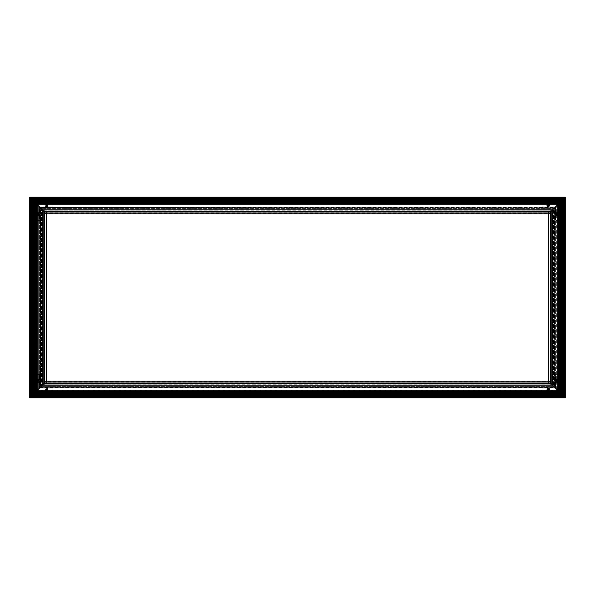 <?xml version="1.0" encoding="UTF-8"?>
<svg xmlns="http://www.w3.org/2000/svg" width="595" height="595" viewBox="0 0 595 595"><rect width="100%" height="100%" fill="white"/><g stroke="black" fill="none" stroke-linecap="round" stroke-linejoin="round"><path stroke-width="0.45" stroke-dasharray="2.98 2.23" d="M563.048 199.355L554.629 207.774L563.934 198.477L563.934 396.523L562.669 395.266L563.078 395.675L562.669 395.266L562.669 199.734L563.428 198.975L563.428 396.025L562.439 395.035L563.428 396.025L563.428 198.975L562.885 199.518L563.428 198.975L563.272 395.861L554.629 387.226L564.082 396.672L563.934 198.477L562.885 199.518L563.056 395.645L562.885 199.518L31.944 199.355L40.371 207.774L31.066 198.477L564.082 198.328L31.066 198.477L32.115 199.518L31.572 198.975L563.428 198.975L562.669 199.734L563.078 199.325L562.669 199.734L32.331 199.734L31.728 199.139L32.115 199.518L32.115 395.482L31.736 395.853L32.331 395.266L31.922 395.675L32.331 395.266L562.669 395.266L563.428 396.025L563.428 198.975L31.572 198.975L563.272 199.139L562.439 199.965L563.428 198.975L31.572 198.975L32.331 199.734L31.922 199.325L32.331 199.734L32.331 395.266L31.728 395.861L32.561 395.035L31.572 396.025L32.115 395.482L562.885 395.482L562.885 199.518L32.115 199.518L32.115 395.482L563.056 395.645L563.048 199.355L31.952 199.355L563.056 199.355L31.944 199.355L31.952 395.645L40.371 387.226L31.238 396.359L32.115 395.482L563.048 395.645L563.056 199.355M554.473 207.938L559.01 203.393L554.473 207.938L554.473 387.062L559.181 391.77L558.675 391.272L558.675 203.728L562.275 200.136L562.275 394.864L559.181 391.77L559.181 203.23L559.181 391.77L559.181 203.23L557.597 204.806L558.675 203.728L559.01 391.607L554.473 387.062L40.527 387.062L35.819 391.77L36.325 391.272L558.675 391.272L554.785 387.375L554.785 207.625L558.549 203.854L551.372 211.032L554.785 207.625L554.785 387.375L556.362 388.952L556.362 206.049L38.638 206.049L39.59 206.993L36.451 203.854L40.051 207.454L38.638 206.049L38.638 388.952L40.215 387.375L554.785 387.375L550.702 383.299L550.702 211.701L553.841 208.562L550.702 211.701L550.702 383.299L554.785 387.375L40.215 387.375L38.638 388.952L556.362 388.952L556.362 206.049L38.638 206.049L38.638 388.952L556.362 388.952L555.41 388.007L555.41 206.993L39.59 206.993L39.59 388.007L38.638 388.952L39.59 388.007L555.41 388.007L555.41 206.993L39.59 206.993L39.59 388.007L555.41 388.007L558.549 391.146L558.549 203.854L36.451 203.854L36.451 391.146L39.59 388.007L36.451 391.146L558.549 391.146L558.549 203.854L36.451 203.854L36.451 391.146L558.549 391.146L557.597 390.194L557.597 204.806L37.403 204.806L37.403 390.194L36.451 391.146L37.403 390.194L557.597 390.194L557.597 204.806L37.403 204.806L37.403 390.194L557.597 390.194L558.675 391.272L35.99 391.607L40.527 387.062L40.527 207.938L35.99 203.393L40.527 207.938L554.473 207.938L554.473 387.062L40.527 387.062L40.527 207.938L554.473 207.938M562.617 199.794L561.628 200.775L562.617 199.794M561.546 200.865L560.535 201.869L561.546 200.865M560.445 201.958L559.426 202.984L560.445 201.958M562.803 199.6L563.138 395.735L31.862 395.735L32.026 199.437L562.974 199.437L562.974 395.563L32.026 395.563L32.026 199.437L563.138 199.266L31.862 199.266L32.197 395.4L562.803 395.4L562.803 199.6M562.439 199.965L561.769 200.634L561.769 394.366L561.769 200.634L559.181 203.23L35.99 203.393L32.725 200.136L562.439 199.965L32.561 199.965L31.736 199.147L33.231 200.634L561.769 200.634L33.231 200.634L35.819 203.23L559.181 203.23L35.819 203.23L35.819 391.77L559.181 391.77L559.181 203.23L35.819 203.23L35.819 391.77L559.01 391.607L562.439 395.035L562.275 200.136L32.561 199.965L32.561 395.035L35.819 391.77L559.181 391.77L35.99 391.607L33.231 394.366L561.769 394.366L33.231 394.366L32.561 395.035L562.439 395.035L562.439 199.965M564.082 198.328L564.618 197.785L564.082 198.328L31.066 198.477L30.382 197.785L30.918 198.328L31.238 396.359L30.382 397.215L30.918 396.672L564.082 396.672L564.618 397.215L564.082 396.672L564.082 198.328M559.426 392.016L560.445 393.042L559.426 392.016M560.535 393.131L561.546 394.135L560.535 393.131M561.628 394.225L562.617 395.206L561.628 394.225M551.208 211.203L551.208 383.797L551.372 211.032L43.792 211.203L40.386 207.789L43.792 211.203L551.208 211.203M553.841 386.438L553.841 208.562L41.159 208.562L44.298 211.701L41.159 208.562L43.971 211.374L41.159 208.562L41.159 386.438L44.298 383.299L41.159 386.438L553.841 386.438L553.841 208.562L41.159 208.562L41.159 386.438L553.841 386.438L550.702 383.299L550.903 211.508L43.971 211.374L44.097 383.492L551.029 383.626L551.029 211.374L43.971 211.374L43.971 383.626L551.029 383.626L551.029 211.374L43.971 211.374L43.971 383.626L551.029 383.626L553.841 386.438M552.792 385.389L552.792 209.611L552.792 385.389L42.208 385.389L44.298 383.299L550.702 383.299L44.298 383.299L42.208 385.389L552.792 385.389M550.762 383.299L44.298 383.299L44.127 211.537L550.702 211.701L550.702 383.299L44.298 383.299L41.159 386.438L44.298 383.299L44.238 211.642L550.873 211.537L44.298 211.701L550.702 211.701L548.605 211.701L550.092 211.701L550.092 383.299L550.234 211.701L550.762 211.701L550.762 383.299L550.234 383.299M563.428 396.025L31.572 396.025L563.428 396.025M551.372 383.968L43.628 383.968L42.371 385.218L43.792 383.797L40.386 387.211L43.792 383.797L551.208 383.797L43.628 383.968L43.628 211.032L551.372 211.032L551.372 383.968L43.628 383.968L43.628 211.032L551.372 211.032L551.372 383.968M35.574 392.016L34.555 393.042L35.574 392.016M34.465 393.131L33.454 394.135L34.465 393.131M33.372 394.225L32.383 395.206L33.372 394.225M40.386 387.211L554.614 387.211L554.614 207.789L40.051 207.454L40.386 387.211M36.488 391.101L37.403 390.194L36.325 391.272L36.488 203.899L35.99 203.393L36.488 203.899L558.512 203.899L558.512 391.101L36.488 391.101M563.934 396.523L31.066 396.523L563.934 396.523M32.725 394.864L562.275 394.864L32.725 394.864L32.725 200.136L32.725 394.864M32.383 199.794L33.372 200.775L32.383 199.794M33.454 200.865L34.465 201.869L33.454 200.865M34.555 201.958L35.574 202.984L34.555 201.958M552.792 209.611L42.208 209.611L552.792 209.611M558.675 203.728L36.325 203.728L558.675 203.728M40.215 207.625L554.785 207.625L40.215 207.625L40.215 387.375L40.215 207.625M31.572 396.025L31.572 198.975L31.572 396.025M42.208 385.389L42.208 209.611L42.208 385.389M35.819 391.77L35.819 203.23L35.819 391.77M31.066 396.523L31.066 198.477L31.066 396.523M33.231 200.634L33.231 394.366L33.231 200.634M36.325 203.728L36.325 391.272L36.325 203.728M43.792 383.797L43.792 211.203L43.792 383.797M550.702 383.299L550.702 381.209L548.62 381.202L548.62 383.299L550.702 383.299L44.298 383.143L550.702 383.388L44.298 383.388L44.447 211.701L44.156 383.299L44.156 211.701L44.298 383.299L44.298 211.701L44.298 213.798L44.298 212.207L550.702 212.207L44.298 211.731L550.702 212.095M553.581 208.83L41.419 208.83L41.419 386.17L553.581 386.17L553.581 208.83L41.419 208.83L41.419 386.17L553.581 386.17L553.581 208.83M552.629 211.701L552.629 383.299L552.197 383.299L552.197 211.701L552.896 211.701L551.297 211.701L551.297 383.299L551.215 211.701L550.501 211.701L551.141 211.701L551.141 383.299L552.346 383.299L552.346 211.701L552.264 383.299M551.208 383.299L551.208 211.701L552.264 211.701M44.551 213.791L46.38 213.798L46.38 211.701L44.551 211.701L550.702 211.857L44.298 211.612L550.702 211.612L550.568 383.299L550.762 211.701M551.215 211.701L551.297 383.299L552.629 383.299M551.141 383.299L550.501 383.299L550.829 211.701L550.806 383.299L551.215 383.299M548.62 383.299L550.092 383.299M44.551 381.209L44.298 383.299L46.395 383.299L44.908 383.299L44.766 211.701L44.766 383.299L44.238 383.299M42.371 383.299L42.371 211.701L42.803 211.701L42.803 383.299L42.104 383.299L43.703 383.299L43.703 211.701L43.785 383.299L44.499 383.299L43.859 383.299L43.859 211.701L42.654 211.701L42.654 383.299L42.736 211.701M43.792 211.701L43.792 383.299L42.736 383.299M43.785 383.299L43.703 211.701L42.371 211.701M43.859 211.701L44.499 211.701L44.171 383.299L44.194 211.701L43.785 211.701M46.38 211.701L44.908 211.701M44.238 211.701L44.766 211.701M550.449 213.791L550.702 211.701M550.702 211.731L550.702 210.08L44.298 210.228L44.298 209.581L44.298 211.151L550.702 211.151L44.298 211.232L44.298 211.612M44.298 209.849L550.702 209.581L550.702 210.228L44.298 210.08L550.702 210.161M550.702 211.247L44.298 211.247L44.298 210.161M44.298 211.247L550.702 211.322M44.298 211.731L550.702 211.656L44.298 211.924L44.298 211.322M44.298 211.232L550.702 211.151L550.702 209.849M550.702 211.612L550.702 211.232M548.62 211.701L548.62 213.791L550.702 213.798L550.702 212.207M550.702 210.228L44.298 210.221L550.702 210.228M44.298 213.56L550.702 213.56M44.298 383.753L550.702 383.753L550.702 383.329L44.298 383.344L550.702 383.076L44.298 383.269L44.298 384.92L550.702 384.772L550.702 385.419L550.702 383.849L44.298 383.849L550.702 383.768L550.702 383.388M550.702 385.151L44.298 385.419L44.298 384.772L550.702 384.92L44.298 384.839M550.702 383.753L550.702 384.839M46.38 383.299L46.38 381.209L44.298 381.202L44.298 382.905L550.702 383.269M550.702 382.905L44.298 382.793M550.449 381.209L550.702 382.793M550.702 383.768L44.298 383.849L44.298 385.151M44.298 383.388L44.298 383.768M44.298 384.772L550.702 384.779L44.298 384.772M550.702 381.44L44.298 381.44M46.06 205.357A0.617 0.617 0 0 0 46.99 205.892A0.617 0.617 0 0 0 46.99 204.821A0.617 0.617 0 0 0 46.06 205.357A0.617 0.617 0 0 0 46.99 205.892A0.617 0.617 0 0 0 46.99 204.821A0.617 0.617 0 0 0 46.06 205.357M37.336 214.088A0.617 0.617 0 0 0 38.266 214.624A0.617 0.617 0 0 0 38.266 213.546A0.617 0.617 0 0 0 37.336 214.088A0.617 0.617 0 0 0 38.266 214.624A0.617 0.617 0 0 0 38.266 213.546A0.617 0.617 0 0 0 37.336 214.088M36.451 220.366L36.451 203.854L52.955 203.854L52.955 206.859L39.456 206.859L39.456 220.366L36.451 220.366L36.451 203.854L52.955 203.854L52.955 206.859L39.456 206.859L39.456 220.366L36.451 220.366M38.258 380.183L37.217 380.607L37.954 381.67L38.571 380.562L37.373 380.584L37.954 381.536A0.617 0.617 0 0 0 38.489 380.607A0.617 0.617 0 0 0 37.418 380.607A0.617 0.617 0 0 0 37.954 381.536A0.617 0.617 0 0 0 38.489 380.607A0.617 0.617 0 0 0 37.418 380.607A0.617 0.617 0 0 0 37.954 381.536L38.459 380.622L37.507 380.659L37.954 381.425L38.69 380.614A0.796 0.796 0 0 0 38.258 380.183L37.44 380.622L38.519 380.584L37.954 381.633L37.284 380.525L37.954 380.116L37.262 380.517L38.69 380.614M46.678 390.261A0.617 0.617 0 0 0 47.213 389.331A0.617 0.617 0 0 0 46.142 389.331A0.617 0.617 0 0 0 46.678 390.261A0.617 0.617 0 0 0 47.213 389.331A0.617 0.617 0 0 0 46.142 389.331A0.617 0.617 0 0 0 46.678 390.261M52.955 391.146L36.451 391.146L36.451 374.634L39.456 374.634L39.456 388.141L52.955 388.141L52.955 391.146L36.451 391.146L36.451 374.634L39.456 374.634L39.456 388.141L52.955 388.141L52.955 391.146M548.94 389.643A0.617 0.617 0 0 0 548.01 389.108A0.617 0.617 0 0 0 548.01 390.179A0.617 0.617 0 0 0 548.94 389.643A0.617 0.617 0 0 0 548.01 389.108A0.617 0.617 0 0 0 548.01 390.179A0.617 0.617 0 0 0 548.94 389.643M557.664 380.912A0.617 0.617 0 0 0 556.734 380.376A0.617 0.617 0 0 0 556.734 381.454A0.617 0.617 0 0 0 557.664 380.912A0.617 0.617 0 0 0 556.734 380.376A0.617 0.617 0 0 0 556.734 381.454A0.617 0.617 0 0 0 557.664 380.912M558.549 374.634L558.549 391.146L542.045 391.146L542.045 388.141L555.544 388.141L555.544 374.634L558.549 374.634L558.549 391.146L542.045 391.146L542.045 388.141L555.544 388.141L555.544 374.634L558.549 374.634M557.046 213.464A0.617 0.617 0 0 0 556.511 214.393A0.617 0.617 0 0 0 557.582 214.393A0.617 0.617 0 0 0 557.046 213.464A0.617 0.617 0 0 0 556.511 214.393A0.617 0.617 0 0 0 557.582 214.393A0.617 0.617 0 0 0 557.046 213.464L557.716 214.088L557.046 214.802L556.377 213.694L557.783 213.784A0.796 0.796 0 0 0 557.359 213.352L556.541 213.791L557.046 213.464L556.608 213.828L557.046 214.594L557.783 213.784M548.322 204.739A0.617 0.617 0 0 0 547.787 205.669A0.617 0.617 0 0 0 548.858 205.669A0.617 0.617 0 0 0 548.322 204.739A0.617 0.617 0 0 0 547.787 205.669A0.617 0.617 0 0 0 548.858 205.669A0.617 0.617 0 0 0 548.322 204.739M542.045 203.854L558.549 203.854L558.549 220.366L555.544 220.366L555.544 206.859L542.045 206.859L542.045 203.854L558.549 203.854L558.549 220.366L555.544 220.366L555.544 206.859L542.045 206.859L542.045 203.854M557.783 380.614A0.796 0.796 0 0 0 557.359 380.183L556.541 380.622L557.612 380.584L557.046 381.633L556.377 380.525L557.046 380.116L556.362 380.517L557.738 380.517L557.046 381.425L557.493 380.659L556.608 380.659L557.046 381.425L557.493 380.659L556.608 380.659L557.046 381.425L557.493 380.659L556.608 380.659L557.046 381.425L557.493 380.659L556.608 380.659L557.046 381.425L557.493 380.659L556.608 380.659L557.046 381.425L557.493 380.659L556.608 380.659L557.046 381.425A0.513 0.513 0 0 1 556.533 380.912A0.513 0.513 0 0 1 557.046 380.406L557.493 380.659L557.046 381.425L556.608 380.659L557.493 380.659L557.046 381.425L556.608 380.659L557.493 380.659L557.046 381.425L556.608 380.659L557.493 380.659L557.046 381.425L556.608 380.659L557.493 380.659L557.046 381.425L556.608 380.659L557.493 380.659L557.046 381.425L556.533 380.912A0.513 0.513 0 0 0 557.046 381.425L556.362 380.517L557.046 381.707L557.738 380.517L556.362 380.517L557.046 381.707L557.738 380.517L557.046 380.116L556.362 380.517L557.046 381.707L557.738 380.517L557.046 380.116L556.362 380.517L557.046 381.707L557.738 380.517L557.046 380.116L557.738 380.517L557.046 381.707L556.318 380.607A0.796 0.796 0 0 1 556.749 380.175M556.533 380.912L557.046 380.116L557.738 380.517L557.046 381.707L556.362 380.517L557.046 380.116L557.738 380.517L557.046 381.707L556.362 380.517L557.738 380.517L557.046 381.707L556.362 380.517L557.046 381.536L557.552 380.622L557.046 380.384A0.528 0.528 0 0 1 557.574 380.882A0.528 0.528 0 0 1 557.113 381.44L557.113 381.44M557.359 380.183L556.362 380.517M555.499 380.912A1.547 1.547 0 0 0 557.82 382.25A1.547 1.547 0 0 0 557.82 379.573A1.547 1.547 0 0 0 555.499 380.912M556.883 381.819A0.922 0.922 0 0 0 557.21 381.819L557.292 381.157L557.954 381.075A0.922 0.922 0 0 0 557.954 380.755L557.292 380.674L557.21 380.012A0.922 0.922 0 0 0 556.883 380.012L556.808 380.674L556.139 380.755A0.922 0.922 0 0 0 556.139 381.075L556.95 381.655A0.744 0.744 0 0 0 557.143 381.655L557.143 381.507M557.954 381.075L557.232 381.521M557.21 380.012L557.656 380.726M556.139 380.755L556.861 380.302M556.318 380.607L557.046 381.67L557.664 380.562L556.466 380.584M549.059 389.346A0.796 0.796 0 0 0 548.627 388.907L547.809 389.346L548.888 389.316L548.322 390.357L547.653 389.256L548.322 388.847L547.631 389.242L549.006 389.242L548.322 390.156L548.769 389.383L547.876 389.383L548.322 390.156L548.769 389.383L547.876 389.383L548.322 390.156L548.769 389.383L547.876 389.383L548.322 390.156L548.769 389.383L547.876 389.383L548.322 390.156L548.769 389.383L547.876 389.383L548.322 390.156L548.769 389.383L547.876 389.383L548.322 390.156A0.513 0.513 0 0 1 547.809 389.643A0.513 0.513 0 0 1 548.322 389.13L548.769 389.383L548.322 390.156L547.876 389.383L548.769 389.383L548.322 390.156L547.876 389.383L548.769 389.383L548.322 390.156L547.876 389.383L548.769 389.383L548.322 390.156L547.876 389.383L548.769 389.383L548.322 390.156L547.876 389.383L548.769 389.383L548.322 390.156L547.809 389.643A0.513 0.513 0 0 0 548.322 390.156L547.631 389.242L548.322 390.439L549.006 389.242L547.631 389.242L548.322 390.439L549.006 389.242L548.322 388.847L547.631 389.242L548.322 390.439L549.006 389.242L548.322 388.847L547.631 389.242L548.322 390.439L549.006 389.242L548.322 388.847L549.006 389.242L548.322 390.439L547.586 389.331A0.796 0.796 0 0 1 548.025 388.907M547.809 389.643L548.322 388.847L549.006 389.242L548.322 390.439L547.631 389.242L548.322 388.847L549.006 389.242L548.322 390.439L547.631 389.242L549.006 389.242L548.322 390.439L547.631 389.242L548.322 390.268L548.828 389.353L548.322 389.108A0.528 0.528 0 0 1 548.85 389.606A0.528 0.528 0 0 1 548.389 390.164L548.389 390.164M548.627 388.907L547.631 389.242M546.775 389.643A1.547 1.547 0 0 0 549.096 390.982A1.547 1.547 0 0 0 549.096 388.304A1.547 1.547 0 0 0 546.775 389.643L548.322 388.081C549.921 389.085 550.368 389.881 549.654 390.454C547.965 391.465 546.998 391.198 546.76 389.643M548.159 390.543A0.922 0.922 0 0 0 548.486 390.543L548.56 389.881L549.23 389.799A0.922 0.922 0 0 0 549.23 389.48L548.56 389.398L548.486 388.736A0.922 0.922 0 0 0 548.159 388.736L548.077 389.398L547.415 389.48A0.922 0.922 0 0 0 547.415 389.799L548.226 390.38A0.744 0.744 0 0 0 548.419 390.38L548.419 390.231M549.23 389.799L548.508 390.253M548.486 388.736L548.932 389.457M547.415 389.48L548.136 389.033M547.586 389.331L548.322 390.394L548.94 389.286L547.742 389.309M556.533 214.088A0.513 0.513 0 0 0 557.046 214.594L557.493 213.828L556.608 213.828L557.046 214.594L557.493 213.828L556.608 213.828L557.046 214.594L557.493 213.828L557.046 213.575L556.608 213.828L557.046 214.594L557.493 213.828L556.608 213.828L557.046 214.594L557.493 213.828L556.608 213.828L557.046 214.594L557.493 213.828L557.046 213.575L557.493 213.828L557.046 214.594A0.513 0.513 0 0 1 556.533 214.088A0.513 0.513 0 0 1 557.046 213.575L557.493 213.828L557.046 214.594L556.608 213.828L557.493 213.828L557.046 214.594L556.608 213.828L557.493 213.828L557.046 214.594L556.608 213.828L557.493 213.828L557.046 214.594L556.608 213.828L557.046 213.575A0.528 0.528 0 0 1 557.574 214.051A0.528 0.528 0 0 1 557.113 214.609L556.608 213.828L557.493 213.828L557.046 214.594L556.362 213.687L557.046 214.884L557.738 213.687L556.362 213.687L557.046 214.884L557.738 213.687L557.046 213.293L556.362 213.687L557.046 214.884L557.738 213.687L557.046 213.293L556.362 213.687L557.046 214.884L557.738 213.687L557.046 213.293L556.318 213.776A0.796 0.796 0 0 1 556.749 213.352L557.738 213.687L557.046 214.884L556.362 213.687L557.046 213.293L557.738 213.687L557.046 214.884L556.362 213.687L557.046 213.293L557.738 213.687L557.046 214.884L556.362 213.687L557.738 213.687L557.046 214.884L556.362 213.687L556.749 213.352M557.359 213.352L556.362 213.687L557.046 214.713L557.552 213.798L557.046 213.293L556.466 213.754M555.499 214.088A1.547 1.547 0 0 0 557.82 215.427A1.547 1.547 0 0 0 557.82 212.75A1.547 1.547 0 0 0 555.499 214.088M556.883 214.988A0.922 0.922 0 0 0 557.21 214.988L557.292 214.326L557.954 214.245A0.922 0.922 0 0 0 557.954 213.925L557.292 213.843L557.21 213.181A0.922 0.922 0 0 0 556.883 213.181L556.808 213.843L556.139 213.925A0.922 0.922 0 0 0 556.139 214.245L556.95 214.825A0.744 0.744 0 0 0 557.143 214.825L557.143 214.676M557.954 214.245L557.232 214.698M557.21 213.181L557.656 213.895M556.139 213.925L556.861 213.479M556.318 213.776L557.046 214.84L557.768 214.088L557.046 213.397M557.046 214.84L556.608 213.828M549.059 205.059A0.796 0.796 0 0 0 548.627 204.628L547.809 205.067L548.888 205.03L548.322 206.071L547.653 204.97L548.322 204.561L547.631 204.963L549.006 204.963L548.322 205.87L548.769 205.104L547.876 205.104L548.322 205.87L548.769 205.104L547.876 205.104L548.322 205.87L548.769 205.104L547.876 205.104L548.322 205.87L548.769 205.104L547.876 205.104L548.322 205.87L548.769 205.104L547.876 205.104L548.322 205.87L548.769 205.104L547.876 205.104L548.322 205.87A0.513 0.513 0 0 1 547.809 205.357A0.513 0.513 0 0 1 548.322 204.844L548.769 205.104L548.322 205.87L547.876 205.104L548.769 205.104L548.322 205.87L547.876 205.104L548.769 205.104L548.322 205.87L547.876 205.104L548.769 205.104L548.322 205.87L547.876 205.104L548.769 205.104L548.322 205.87L547.876 205.104L548.769 205.104L548.322 205.87L547.809 205.357A0.513 0.513 0 0 0 548.322 205.87L547.631 204.963L548.322 206.153L549.006 204.963L547.631 204.963L548.322 206.153L549.006 204.963L548.322 204.561L547.631 204.963L548.322 206.153L549.006 204.963L548.322 204.561L547.631 204.963L548.322 206.153L549.006 204.963L548.322 204.561L549.006 204.963L548.322 206.153L547.586 205.052A0.796 0.796 0 0 1 548.025 204.621M547.809 205.357L548.322 204.561L549.006 204.963L548.322 206.153L547.631 204.963L548.322 204.561L549.006 204.963L548.322 206.153L547.631 204.963L549.006 204.963L548.322 206.153L547.631 204.963L548.322 205.982L548.828 205.067L548.322 204.829A0.528 0.528 0 0 1 548.85 205.327A0.528 0.528 0 0 1 548.389 205.885M548.627 204.628L547.631 204.963M546.775 205.357A1.547 1.547 0 0 0 549.096 206.696A1.547 1.547 0 0 0 549.096 204.018A1.547 1.547 0 0 0 546.775 205.357L548.322 203.795C549.921 204.806 550.368 205.602 549.654 206.175C547.965 207.186 546.998 206.911 546.76 205.357M548.159 206.264A0.922 0.922 0 0 0 548.486 206.264L548.56 205.602L549.23 205.52A0.922 0.922 0 0 0 549.23 205.201L548.56 205.119L548.486 204.457A0.922 0.922 0 0 0 548.159 204.457L548.077 205.119L547.415 205.201A0.922 0.922 0 0 0 547.415 205.52L548.226 206.101A0.744 0.744 0 0 0 548.419 206.101L548.419 205.952M549.23 205.52L548.508 205.967M548.486 204.457L548.932 205.171M547.415 205.201L548.136 204.747M547.586 205.052L548.322 206.115L548.94 205.007L547.742 205.022M38.69 213.784A0.796 0.796 0 0 0 38.258 213.352L37.44 213.791L38.519 213.761L37.954 214.802L37.284 213.694L37.954 213.293L37.262 213.687L38.638 213.687L37.954 214.594L38.392 213.828L37.507 213.828L37.954 214.594L38.392 213.828L37.507 213.828L37.954 214.594L38.392 213.828L37.507 213.828L37.954 214.594L38.392 213.828L37.507 213.828L37.954 214.594L38.392 213.828L37.507 213.828L37.954 214.594L38.392 213.828L37.507 213.828L37.954 214.594A0.513 0.513 0 0 1 37.44 214.088A0.513 0.513 0 0 1 37.954 213.575L38.392 213.828L37.954 214.594L37.507 213.828L38.392 213.828L37.954 214.594L37.507 213.828L38.392 213.828L37.954 214.594L37.507 213.828L38.392 213.828L37.954 214.594L37.507 213.828L38.392 213.828L37.954 214.594L37.507 213.828L38.392 213.828L37.954 214.594L37.44 214.088A0.513 0.513 0 0 0 37.954 214.594L37.262 213.687L37.954 214.884L38.638 213.687L37.262 213.687L37.954 214.884L38.638 213.687L37.954 213.293L37.262 213.687L37.954 214.884L38.638 213.687L37.954 213.293L37.262 213.687L37.954 214.884L38.638 213.687L37.954 213.293L38.638 213.687L37.954 214.884L37.217 213.776A0.796 0.796 0 0 1 37.656 213.352M37.44 214.088L37.954 213.293L38.638 213.687L37.954 214.884L37.262 213.687L37.954 213.293L38.638 213.687L37.954 214.884L37.262 213.687L38.638 213.687L37.954 214.884L37.262 213.687L37.954 214.713L38.459 213.798L37.954 213.553A0.528 0.528 0 0 1 38.482 214.051A0.528 0.528 0 0 1 38.02 214.609L38.02 214.609M38.258 213.352L37.262 213.687M36.407 214.088A1.547 1.547 0 0 0 38.727 215.427A1.547 1.547 0 0 0 38.727 212.75A1.547 1.547 0 0 0 36.407 214.088L37.954 212.527C39.553 213.531 39.999 214.326 39.285 214.899C37.589 215.911 36.63 215.635 36.392 214.088M37.79 214.988A0.922 0.922 0 0 0 38.117 214.988L38.192 214.326L38.861 214.245A0.922 0.922 0 0 0 38.861 213.925L38.192 213.843L38.117 213.181A0.922 0.922 0 0 0 37.79 213.181L37.708 213.843L37.046 213.925A0.922 0.922 0 0 0 37.046 214.245L37.857 214.825A0.744 0.744 0 0 0 38.05 214.825L38.05 214.676M38.861 214.245L38.14 214.698M38.117 213.181L38.563 213.895M37.046 213.925L37.768 213.479M37.217 213.776L37.954 214.84L38.571 213.731L37.373 213.754M47.414 205.059A0.796 0.796 0 0 0 46.99 204.628L45.994 204.963L47.369 204.963L46.678 205.87L47.124 205.104L46.231 205.104L46.678 205.87L47.124 205.104L46.231 205.104L46.678 205.87L47.124 205.104L46.231 205.104L46.678 205.87L47.124 205.104L46.231 205.104L46.678 205.87L47.124 205.104L46.231 205.104L46.678 205.87L47.124 205.104L46.231 205.104L46.678 205.87A0.513 0.513 0 0 1 46.165 205.357A0.513 0.513 0 0 1 46.678 204.844L47.124 205.104L46.678 205.87L46.231 205.104L47.124 205.104L46.678 205.87L46.231 205.104L47.124 205.104L46.678 205.87L46.231 205.104L47.124 205.104L46.678 205.87L46.231 205.104L47.124 205.104L46.678 205.87L46.231 205.104L47.124 205.104L46.678 205.87L46.165 205.357A0.513 0.513 0 0 0 46.678 205.87L46.165 205.059L47.243 205.03L46.678 206.071L46.008 204.97L46.678 206.153L47.369 204.963L45.994 204.963L46.678 206.153L47.369 204.963L46.678 204.561L45.994 204.963L46.678 206.153L47.369 204.963L46.678 204.561L45.994 204.963L46.678 206.153L47.369 204.963L46.678 204.561L45.949 205.052A0.796 0.796 0 0 1 46.38 204.621L47.369 204.963L46.678 206.153L45.994 204.963L46.678 204.561L47.369 204.963L46.678 206.153L45.994 204.963L46.678 204.561L47.369 204.963L46.678 206.153L45.994 204.963L47.369 204.963L46.678 206.153L45.994 204.963L46.38 204.621M46.99 204.628L45.994 204.963L46.678 205.982L47.184 205.067L46.678 204.829A0.528 0.528 0 0 1 47.206 205.327A0.528 0.528 0 0 1 46.745 205.885M45.131 205.357A1.547 1.547 0 0 0 47.451 206.696A1.547 1.547 0 0 0 47.451 204.018A1.547 1.547 0 0 0 45.131 205.357M46.514 206.264A0.922 0.922 0 0 0 46.841 206.264L46.923 205.602L47.585 205.52A0.922 0.922 0 0 0 47.585 205.201L46.923 205.119L46.841 204.457A0.922 0.922 0 0 0 46.514 204.457L46.44 205.119L45.77 205.201A0.922 0.922 0 0 0 45.77 205.52L46.581 206.101A0.744 0.744 0 0 0 46.774 206.101L46.774 205.952M47.585 205.52L46.864 205.967M46.841 204.457L47.288 205.171M45.77 205.201L46.492 204.747M45.949 205.052L46.678 206.115L47.295 205.007L46.098 205.022M37.44 380.912A0.513 0.513 0 0 0 37.954 381.425L38.392 380.659L37.507 380.659L37.954 381.425L38.392 380.659L37.507 380.659L37.954 381.425L38.392 380.659L37.954 380.406L37.507 380.659L37.954 381.425L38.392 380.659L37.507 380.659L37.954 381.425L38.392 380.659L37.507 380.659L37.954 381.425L38.392 380.659L37.954 380.406L38.392 380.659L37.954 381.425A0.513 0.513 0 0 1 37.44 380.912A0.513 0.513 0 0 1 37.954 380.406L38.392 380.659L37.954 381.425L37.507 380.659L38.392 380.659L37.954 381.425L37.507 380.659L38.392 380.659L37.954 381.425L37.507 380.659L38.392 380.659L37.954 381.425L37.507 380.659L37.954 380.406A0.528 0.528 0 0 1 38.482 380.882A0.528 0.528 0 0 1 38.02 381.44L37.507 380.659L38.392 380.659L37.954 381.425L37.262 380.517L37.954 381.707L38.638 380.517L37.262 380.517L37.954 381.707L38.638 380.517L37.954 380.116L37.262 380.517L37.954 381.707L38.638 380.517L37.954 380.116L37.262 380.517L37.954 381.707L38.638 380.517L37.954 380.116L38.638 380.517L37.954 381.707L37.262 380.517L37.954 380.116L38.638 380.517L37.954 381.707L37.262 380.517L37.954 380.116L38.638 380.517L37.954 381.707L37.262 380.517L38.638 380.517L37.954 381.707L37.262 380.517M37.217 380.607A0.796 0.796 0 0 1 37.656 380.175M36.407 380.912A1.547 1.547 0 0 0 38.727 382.25A1.547 1.547 0 0 0 38.727 379.573A1.547 1.547 0 0 0 36.407 380.912C37.433 378.903 38.474 378.903 39.515 380.912C38.474 382.927 37.433 382.927 36.392 380.912M37.79 381.819A0.922 0.922 0 0 0 38.117 381.819L38.192 381.157L38.861 381.075A0.922 0.922 0 0 0 38.861 380.755L38.192 380.674L38.117 380.012A0.922 0.922 0 0 0 37.79 380.012L37.708 380.674L37.046 380.755A0.922 0.922 0 0 0 37.046 381.075L37.857 381.655A0.744 0.744 0 0 0 38.05 381.655L38.05 381.507M38.861 381.075L38.14 381.521M38.117 380.012L38.563 380.726M37.046 380.755L37.768 380.302M37.954 381.67L37.373 380.584M47.414 389.346A0.796 0.796 0 0 0 46.99 388.907L45.994 389.242L47.369 389.242L46.678 390.156L47.124 389.383L46.231 389.383L46.678 390.156L47.124 389.383L46.231 389.383L46.678 390.156L47.124 389.383L46.231 389.383L46.678 390.156L47.124 389.383L46.231 389.383L46.678 390.156L47.124 389.383L46.231 389.383L46.678 390.156L47.124 389.383L46.231 389.383L46.678 390.156A0.513 0.513 0 0 1 46.165 389.643A0.513 0.513 0 0 1 46.678 389.13L47.124 389.383L46.678 390.156L46.231 389.383L47.124 389.383L46.678 390.156L46.231 389.383L47.124 389.383L46.678 390.156L46.231 389.383L47.124 389.383L46.678 390.156L46.231 389.383L47.124 389.383L46.678 390.156L46.231 389.383L47.124 389.383L46.678 390.156L46.165 389.643A0.513 0.513 0 0 0 46.678 390.156L46.165 389.346L47.243 389.316L46.678 390.357L46.008 389.256L46.678 390.439L47.369 389.242L45.994 389.242L46.678 390.439L47.369 389.242L46.678 388.847L45.994 389.242L46.678 390.439L47.369 389.242L46.678 388.847L45.994 389.242L46.678 390.439L47.369 389.242L46.678 388.847L45.949 389.331A0.796 0.796 0 0 1 46.38 388.907L47.369 389.242L46.678 390.439L45.994 389.242L46.678 388.847L47.369 389.242L46.678 390.439L45.994 389.242L46.678 388.847L47.369 389.242L46.678 390.439L45.994 389.242L47.369 389.242L46.678 390.439L45.994 389.242L46.38 388.907M46.99 388.907L45.994 389.242L46.678 390.268L47.184 389.353L46.678 389.108A0.528 0.528 0 0 1 47.206 389.606A0.528 0.528 0 0 1 46.745 390.164L46.745 390.164M45.131 389.643A1.547 1.547 0 0 0 47.451 390.982A1.547 1.547 0 0 0 47.451 388.304A1.547 1.547 0 0 0 45.131 389.643M46.514 390.543A0.922 0.922 0 0 0 46.841 390.543L46.923 389.881L47.585 389.799A0.922 0.922 0 0 0 47.585 389.48L46.923 389.398L46.841 388.736A0.922 0.922 0 0 0 46.514 388.736L46.44 389.398L45.77 389.48A0.922 0.922 0 0 0 45.77 389.799L46.581 390.38A0.744 0.744 0 0 0 46.774 390.38L46.774 390.231M47.585 389.799L46.864 390.253M46.841 388.736L47.288 389.457M45.77 389.48L46.492 389.033M45.949 389.331L46.678 390.394L47.295 389.286L46.098 389.309M563.458 206.368L563.458 198.946L556.035 198.946L556.035 198.001L564.402 198.001L564.402 206.368L563.458 206.368L563.458 198.946L556.035 198.946L556.035 198.001L564.402 198.001L564.402 206.368L563.458 206.368M38.965 198.946L31.542 198.946L31.542 206.368L30.598 206.368L30.598 198.001L38.965 198.001L38.965 198.946L31.542 198.946L31.542 206.368L30.598 206.368L30.598 198.001L38.965 198.001L38.965 198.946M31.542 388.632L31.542 396.054L38.965 396.054L38.965 396.999L30.598 396.999L30.598 388.632L31.542 388.632L31.542 396.054L38.965 396.054L38.965 396.999L30.598 396.999L30.598 388.632L31.542 388.632M556.035 396.054L563.458 396.054L563.458 388.632L564.402 388.632L564.402 396.999L556.035 396.999L556.035 396.054L563.458 396.054L563.458 388.632L564.402 388.632L564.402 396.999L556.035 396.999L556.035 396.054M554.629 207.774L554.629 387.226L40.371 387.226L40.371 207.774L554.629 207.774M563.078 395.675L563.078 199.325L31.922 199.325L31.922 395.675L563.078 395.675M559.01 391.607L559.01 203.393L35.99 203.393L35.99 391.607L559.01 391.607L559.01 203.393L35.99 203.393L35.99 391.607L559.01 391.607M554.637 207.767L554.637 387.233L40.363 387.233L40.363 207.767L554.637 207.767M559.345 203.059L559.345 391.941L35.655 391.941L35.655 203.059L559.345 203.059M563.763 198.641L563.763 396.359L31.238 396.359L31.238 198.641L563.763 198.641M563.264 199.147L563.264 395.853L563.264 199.147L31.736 199.147L563.264 199.147M554.949 387.546L554.949 207.454L40.051 207.454L40.051 387.546L554.949 387.546M552.629 385.218L552.629 209.782L552.629 385.218L42.371 385.218L552.629 385.218M550.873 383.463L550.873 211.537L550.873 383.463L44.127 383.463L550.873 383.463M562.104 394.701L562.104 200.299L32.896 200.299L32.896 394.701L562.104 394.701M561.94 200.47L561.94 394.53L33.06 394.53L33.06 200.47L561.94 200.47M558.846 203.564L558.846 391.436L36.154 391.436L36.154 203.564L558.846 203.564M550.762 211.642L550.762 383.359L44.238 383.359L44.238 211.642L550.762 211.642M31.944 395.645L563.056 395.645L31.944 395.645L31.944 199.355L31.944 395.645M563.264 395.853L31.736 395.853L563.264 395.853M552.629 209.782L42.371 209.782L552.629 209.782M550.873 211.537L44.127 211.537L550.873 211.537M31.736 395.853L31.736 199.147L31.736 395.853M42.371 209.782L42.371 385.218L42.371 209.782M44.127 211.537L44.127 383.463L44.127 211.537M548.865 211.701L548.865 383.299M552.874 211.701L552.874 383.299M552.517 383.299L552.517 211.701M550.777 383.299L550.777 211.701M550.524 211.701L550.524 383.299M46.135 383.299L46.135 211.701M42.126 383.299L42.126 211.701M42.483 211.701L42.483 383.299M44.223 211.701L44.223 383.299M44.476 383.299L44.476 211.701M44.298 209.611L550.702 209.611M550.702 209.968L44.298 209.968M550.702 211.902L44.298 211.902M550.702 385.389L44.298 385.389M44.298 385.032L550.702 385.032M550.702 383.678L44.298 383.678M44.298 383.098L550.702 383.098M558.482 380.912C557.522 382.615 556.57 382.615 555.611 380.912C556.57 379.208 557.522 379.208 558.482 380.912M549.758 389.643C548.798 391.346 547.846 391.346 546.887 389.643C547.846 387.94 548.798 387.94 549.758 389.643M558.482 214.088C557.522 215.792 556.57 215.792 555.611 214.088C556.57 212.385 557.522 212.385 558.482 214.088M549.758 205.357C548.798 207.06 547.846 207.06 546.887 205.357C547.846 203.654 548.798 203.654 549.758 205.357M39.389 214.088C38.43 215.792 37.478 215.792 36.518 214.088C37.478 212.385 38.43 212.385 39.389 214.088M48.113 205.357C47.154 207.06 46.202 207.06 45.242 205.357C46.202 203.654 47.154 203.654 48.113 205.357M39.389 380.912C38.43 382.615 37.478 382.615 36.518 380.912C37.478 379.208 38.43 379.208 39.389 380.912M48.113 389.643C47.154 391.346 46.202 391.346 45.242 389.643C46.202 387.94 47.154 387.94 48.113 389.643M563.138 395.735L563.138 199.266L31.862 199.266L31.862 395.735L563.138 395.735M564.625 197.785L564.625 397.215L30.375 397.215L30.375 197.785L564.625 197.785M548.605 211.701L548.605 213.791M548.605 381.209L548.605 383.299M552.896 383.299L552.896 211.701M550.501 211.701L550.501 383.299M550.844 211.701L550.844 383.299M46.395 383.299L46.395 381.209M46.395 213.791L46.395 211.701M42.104 211.701L42.104 383.299M44.499 383.299L44.499 211.701M44.156 383.299L44.156 211.701M550.702 209.581L44.298 209.581M44.298 211.924L550.702 211.924M44.298 211.649L550.702 211.649M44.298 385.419L550.702 385.419M550.702 383.076L44.298 383.076M550.702 383.351L44.298 383.351M555.485 380.912L557.046 379.357C558.653 380.361 559.092 381.157 558.378 381.73C556.689 382.741 555.723 382.466 555.485 380.912M555.485 214.088C556.526 212.073 557.567 212.073 558.608 214.088C557.567 216.097 556.526 216.097 555.485 214.088M45.116 205.357C46.157 203.349 47.198 203.349 48.24 205.357C47.198 207.372 46.157 207.372 45.116 205.357M45.116 389.643L46.678 388.081C48.284 389.085 48.723 389.881 48.009 390.454C46.321 391.465 45.354 391.198 45.116 389.643"/><path stroke-width="0.89" d="M562.669 199.734L550.702 211.701L550.702 383.299L565.25 397.847L550.702 383.299L550.702 211.701L562.669 199.734M563.227 199.176L562.617 199.794L563.339 199.072L563.227 395.824L31.773 395.824L29.75 397.847L32.309 395.288L31.773 395.824L31.773 199.176L44.298 211.701L31.661 199.072L563.227 199.176M564.618 197.785L563.339 199.072L565.25 197.153L564.618 197.785L564.618 397.215L30.382 397.215L30.375 197.785L31.661 199.072L29.75 197.153L30.382 197.785L564.618 197.785M35.655 391.941L32.309 395.288L35.655 391.941M35.67 391.919L35.67 203.081L559.33 203.081L559.33 391.919L35.67 391.919M36.094 391.495L36.704 390.885L36.094 391.495L36.094 203.505L558.906 203.505L558.906 391.495L36.094 391.495M36.808 390.789L43.911 383.678L36.808 390.789L558.192 390.789L558.192 204.211L36.808 204.211L36.808 390.789M44.298 383.299L43.911 383.678L44.298 383.299L550.702 383.299L44.298 383.299L44.298 211.701L44.298 383.299M550.702 211.701L44.298 211.701L550.702 211.701L550.702 383.299M551.089 383.678L551.089 211.322L43.911 211.322L43.911 383.678L551.089 383.678M558.296 390.885L558.296 204.115L36.704 204.115L36.704 390.885L558.296 390.885M559.426 392.016L559.426 202.984L35.574 202.984L35.574 392.016L559.426 392.016M560.021 202.389L560.021 392.611L34.979 392.611L34.979 202.389L560.021 202.389M560.535 393.131L560.535 201.869L34.465 201.869L34.465 393.131L560.535 393.131M561.115 201.296L561.115 393.704L33.885 393.704L33.885 201.296L561.115 201.296M561.628 394.225L561.628 200.775L33.372 200.775L33.372 394.225L561.628 394.225M562.186 200.218L562.186 394.782L32.814 394.782L32.814 200.218L562.186 200.218M562.692 395.288L562.692 199.712L32.309 199.712L32.309 395.288L562.692 395.288M563.718 396.315L563.718 198.685L31.282 198.685L31.282 396.315L563.718 396.315M564.246 198.157L564.246 396.843L30.754 396.843L30.754 198.157L564.246 198.157M564.357 198.053L564.357 396.947L30.643 396.947L30.643 198.053L564.357 198.053M559.017 391.614L559.017 203.386L35.983 203.386L35.983 391.614L559.017 391.614M560.133 392.722L560.133 202.278L34.867 202.278L34.867 392.722L560.133 392.722M561.226 393.823L561.226 201.177L33.774 201.177L33.774 393.823L561.226 393.823M560.445 201.958L560.445 393.042L34.555 393.042L34.555 201.958L560.445 201.958M562.297 394.887L562.297 200.113L32.703 200.113L32.703 394.887L562.297 394.887M561.546 200.865L561.546 394.135L33.454 394.135L33.454 200.865L561.546 200.865M563.339 395.928L563.339 199.072L31.661 199.072L31.661 395.928L563.339 395.928M562.617 199.794L562.617 395.206L32.383 395.206L32.383 199.794L562.617 199.794M563.644 198.76L563.644 396.24L31.356 396.24L31.356 198.76L563.644 198.76M550.449 383.299L550.449 211.701M548.62 213.791L548.62 381.209L46.38 381.202L46.38 213.791L548.62 213.798M44.551 211.701L44.551 383.299M550.449 212.013L44.551 212.013M44.551 213.791L550.449 213.791M44.551 382.987L550.449 382.987M550.449 381.209L44.551 381.209M565.25 197.153L565.25 397.847L29.75 397.847L29.75 197.153L565.25 197.153M548.605 213.791L548.605 381.209M46.395 381.209L46.395 213.791"/></g></svg>
